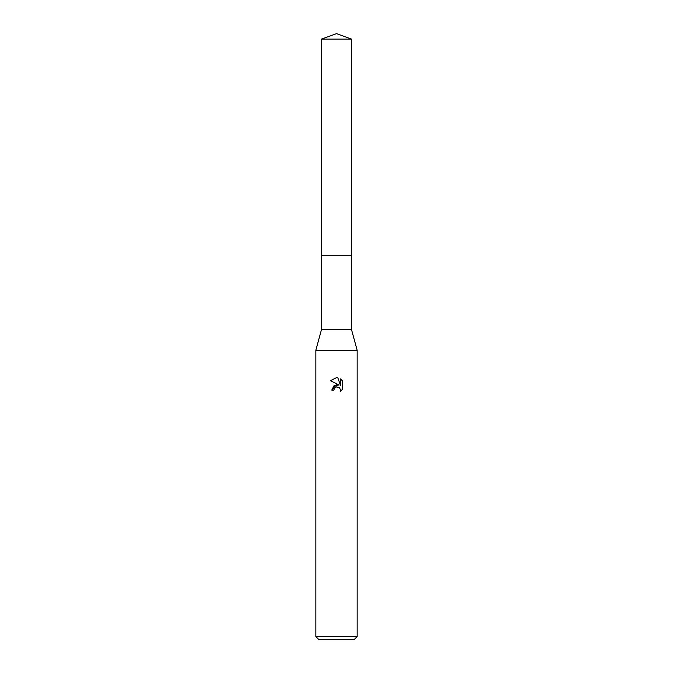 <?xml version="1.0" encoding="UTF-8"?>
<svg xmlns="http://www.w3.org/2000/svg" width="673" height="673" viewBox="0 0 673 673"><rect width="100%" height="100%" fill="white"/><g stroke="black" fill="none" stroke-linecap="round" stroke-linejoin="round"><path stroke-width="1.01" d="M321.475 39.118L351.525 39.118L336.5 33.65L321.475 39.118L321.467 255.748L351.533 255.748L351.525 329.619L357.153 350.263L357.153 636.599L315.847 636.599L318.607 639.35L354.393 639.35L357.153 636.599M351.525 39.118L351.533 255.748L321.467 255.748L321.475 329.619L351.525 329.619M321.475 329.619L315.847 350.263L357.153 350.263M336.5 386.866L334.271 388.615L333.917 390.104L331.747 390.104L336.5 384.678L339.133 384.998L330.367 380.682L336.5 377.654L337.829 377.797L340.504 385.511L340.504 378.907L342.633 381.053L342.633 389.204L340.168 391.56L340.513 390.088L339.554 387.757L336.5 386.866L339.554 387.757L340.513 390.088L340.168 391.56L342.633 389.196M333.917 390.104L334.144 388.901M339.133 384.998L334.077 385.612L331.747 390.104M335.995 387.025L336.475 386.874M342.633 381.053L340.504 378.907M337.829 377.797L336.693 377.662M336.5 377.654L330.367 380.682M315.847 350.263L315.847 636.599"/></g></svg>
